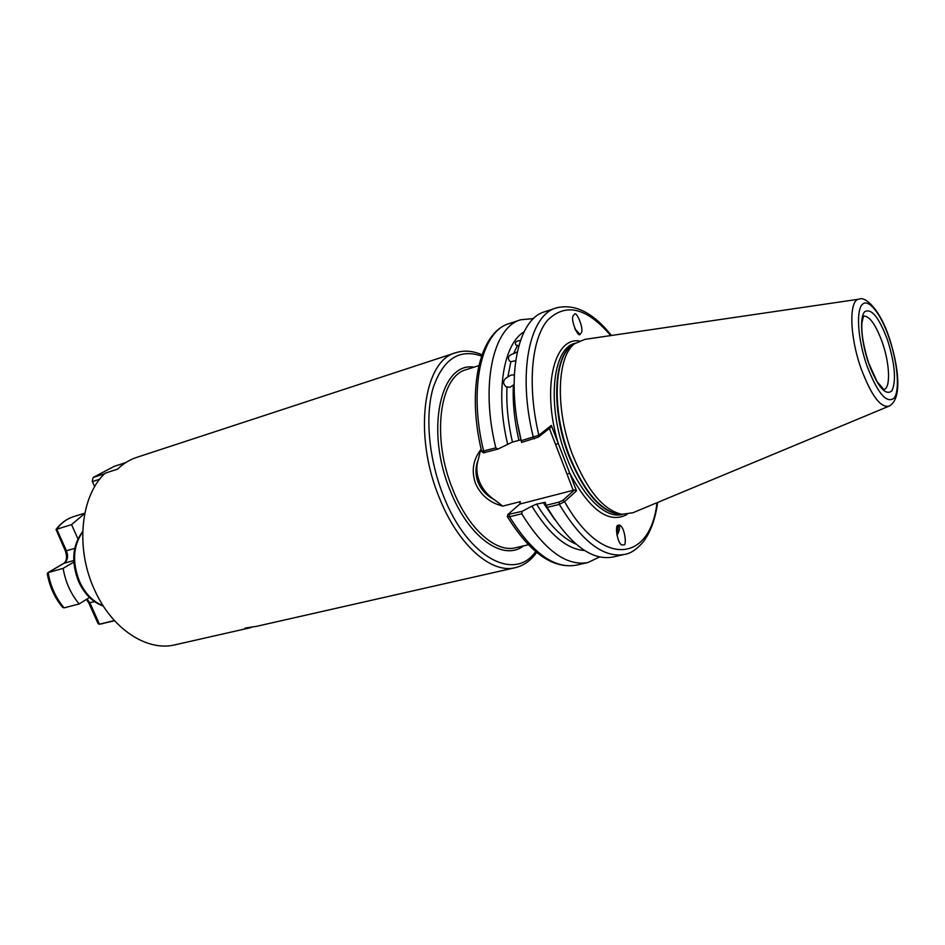 <?xml version="1.0" encoding="UTF-8"?>
<svg xmlns="http://www.w3.org/2000/svg" width="945" height="945" viewBox="0 0 945 945"><rect width="100%" height="100%" fill="white"/><g stroke="black" fill="none" stroke-linecap="round" stroke-linejoin="round"><path stroke-width="1.42" d="M517.222 351.942L513.525 353.678C508.493 355.261 507.158 357.683 509.532 360.955L510.843 361.734L515.651 360.671M514.068 384.52L510.135 387.214L506.177 386.871C502.244 383.221 502.823 379.89 507.89 376.866L511.162 375.035L514.234 374.893L514.352 373.972M618.951 524.995C620.156 527.286 619.507 530.747 617.014 535.378M617.806 525.503L620.133 525.42C624.952 527.983 626.7 545.584 624.066 544.84L621.692 544.946C616.825 542.276 615.171 524.664 617.806 525.503M244.968 628.094L256.284 626.381L244.968 628.094M580.372 333.88C578.588 339.314 569.764 318.796 573.485 315.406L574.17 314.65C576.013 309.322 584.731 329.876 581.01 333.148L580.372 333.88M479.351 481.43C476.434 473.823 476.091 466.511 478.312 459.483C475.311 467.043 475.24 474.685 478.111 482.399C481.312 489.959 486.663 495.688 494.164 499.574C487.384 495.026 482.446 488.978 479.351 481.43M551.325 425.427L550.392 427.672L538.414 437.086L521.581 442.449L521.167 440.713L538.863 435.196L551.325 425.427L576.521 490.845L564.578 501.63L559.334 504.382L547.143 507.418C569.563 544.202 591.357 560.763 612.514 557.101L624.35 554.479C603.382 558.093 581.707 541.39 559.334 504.382L559.074 502.09L562.901 500.33L574.406 489.994L519.785 504.075L507.831 514.553L522.29 511.292L531.893 506.13C549.293 534.527 566.858 549.328 584.601 550.51M888.418 406.409L632.866 512.757L621.834 514.316C603.713 510.265 587.436 490.786 573.001 455.868C555.128 410.685 556.617 356.856 574.631 343.708L584.896 339.373L858.757 299.211M255.882 626.488L515.226 567.685C491.353 574.052 457.971 544.981 439.366 497.814C413.071 435.007 423.407 360.517 455.738 352.733L136.588 457.427C129.607 459.719 123.252 463.629 117.523 469.157L105.202 473.161C80.738 495.487 75.116 547.97 94.358 589.456C111.616 628.897 147.113 651.896 175.097 644.797L251.016 627.586M130.091 460.109L131.071 459.636M519.785 504.075L520.329 501.641L502.799 506.107C490.089 502.953 481.005 495.44 475.536 483.545C471.307 471.094 473.008 459.884 480.627 449.914L481.277 449.726M575.257 329.651L578.824 333.975M578.033 333.502L576.001 330.313M616.53 531.669L617.309 526.2M520.376 439.968L512.426 442.083L497.861 449.088L483.486 452.82M520.435 340.472C515.97 340.944 514.482 342.468 515.97 345.043L518.781 345.716M522.29 511.292L521.711 513.761C544.214 550.061 566.244 566.338 587.814 562.582L599.555 556.983M521.711 513.761L509.556 516.785L507.441 516.206M547.143 507.418L546.068 505.339L559.074 502.09M545.336 502.551L546.068 505.339M531.893 506.13L536.642 504.11L545.206 502.338M481.69 451.486L495.818 447.835L497.861 449.088M533.582 318.559L520.624 319.788C493.125 327.253 480.178 384.816 495.818 447.835M521.581 442.449L517.754 424.317M534.551 438.811L533.323 437.299C517.352 373.263 529.389 315.134 556.132 307.964L544.639 311.791C517.647 319.056 505.303 377.008 521.167 440.713M524.073 331.801C503.307 344.181 495.192 392.577 507.63 444.103M573.308 490.49L549.399 428.451M480.627 449.914L478.312 459.483M494.164 499.574L502.799 506.107M562.901 500.33L564.578 501.63C602.107 568.701 650.337 562.062 656.999 502.716M574.406 489.994L576.521 490.845M610.742 335.581C586.632 307.397 565.488 302.376 547.297 320.532C531.314 339.881 527.239 386.434 538.863 435.196L538.414 437.086M567.047 474.26L569.67 473.079C589.869 510.418 609.005 524.203 627.102 514.423M555.613 444.575L558.247 443.394C541.615 389.056 553.746 337.27 579.084 340.909M574.82 328.695L579.687 334.128M618.219 525.184L617.262 533.334M618.562 530.216L616.79 534.114M125.768 462.577L114.073 466.405L93.201 477.438L104.623 473.728M99.733 479.233L92.421 481.596L94.665 486.675M92.267 481.206L93.201 477.438L92.267 481.206M84.755 513.478L71.548 524.617L56.015 529.483C60.823 523.081 66.729 518.793 73.734 516.584C67.048 518.675 61.366 522.857 56.712 529.117L66.469 550.829C68.477 556.333 67.674 560.468 64.083 563.244L48.136 572.587L63.126 568.37C65.477 582.108 70.828 593.968 79.179 603.949L90.07 597.122M64.118 607.859L62.701 607.458C54.704 597.89 49.553 586.597 47.25 573.556L48.136 572.587C50.451 586.219 55.79 597.984 64.118 607.859L79.179 603.949M74.62 561.59L63.126 568.37M71.548 524.617L78.187 539.43M97.985 623.405L99.272 624.243L114.392 620.522M56.015 529.483L65.37 550.923M868.739 363.175L877.114 381.697L883.882 389.517C890.769 388.277 889.824 363.766 882.358 342.551C875.85 324.69 869.577 315.866 863.541 316.043L861.899 322.836C861.214 333.136 863.458 346.496 868.656 362.915M868.632 363.353C861.108 341.665 859.348 317.213 864.687 311.72C871.444 307.952 879.074 317.437 887.591 340.176C894.998 364.12 896.415 381.024 891.844 390.911C885.441 396.061 877.704 386.871 868.632 363.353M481.537 356.029C459.329 348.421 443.217 358.958 433.2 387.663C424.837 415.906 428.746 459.235 443.5 495.971C467.409 557.456 514.493 582.167 535.661 551.596M889.221 338.192C880.988 313.87 868.455 297.769 862.218 304.514C855.863 310.87 857.895 339.822 866.837 365.538C877.61 393.38 886.741 404.2 894.265 397.975C900.006 390.108 897.537 362.419 889.221 338.192M889.328 338.026C898.66 366.802 902.534 399.05 889.162 406.102C880.645 408.205 871.266 395.612 861.001 368.326C849.248 335.274 848.834 298.49 859.548 299.104C863.706 296.34 878.767 306.085 889.233 337.755M478.796 365.644L466.464 369.578C439.567 375.933 431.215 437.689 452.856 489.616C468.212 528.763 495.901 553.156 515.757 547.722L528.361 544.757M523.495 545.903C503.307 561.779 468.519 537.516 450.304 490.762C424.978 430.436 440.476 361.51 474.036 367.168M82.699 531.929C73.013 545.702 71.997 562.322 79.663 581.777C85.357 593.85 93.177 601.835 103.123 605.745M622.507 514.399L622.212 514.47C605.367 519.23 580.88 495.133 566.598 457.297C546.553 407.141 551.939 348.481 574.867 343.378L575.151 343.283M621.881 514.316C602.745 513.856 585.156 494.625 569.138 456.624C550.073 408.712 553.77 352.166 574.666 343.673M621.775 514.304L617.924 514.092C599.992 510.099 583.904 490.892 569.67 456.494C552.034 411.996 553.546 358.935 571.382 345.905L574.572 343.744M510.843 361.734L507.89 376.866M506.992 387.261C506.189 404.354 508.008 422.628 512.426 442.083M518.876 440.276C514.434 420.761 512.592 402.44 513.359 385.324M517.305 345.835L513.525 353.678M509.331 514.541L509.556 516.785C532.094 552.86 554.242 569.008 575.989 565.216L587.814 562.582M536.642 504.11C549.21 524.888 562.334 538.225 576.025 544.107M554.573 519.348L543.115 502.48M481.714 451.592C466.546 389.706 479.387 332.262 509.131 323.615C481.407 331.163 468.165 388.549 483.698 451.237L484.95 452.702M74.69 548.443L65.394 550.982C67.308 557.089 66.741 561.224 63.705 563.397L73.71 560.515M87.046 599.024L89.893 602.886L99.473 624.208L114.581 620.735M88.759 602.886L94.571 601.67M47.782 572.729L63.587 563.468M620.133 525.42L619.377 525.054M481.974 354.777C472.854 350.784 464.113 350.099 455.738 352.733M103.348 606.088C92.775 602.319 84.566 594.251 78.742 581.872C70.958 562.216 72.281 545.43 82.711 531.527M624.35 554.479C630.787 553.451 637.154 549.175 643.451 541.639C650.692 531.905 655.405 518.852 657.625 502.457M575.989 565.216C552.719 568.973 529.897 552.849 507.5 516.832M509.131 323.615L520.624 319.788M556.132 307.964C574.643 303.31 593.07 312.476 611.415 335.475M536.665 552.447C530.901 560.55 523.754 565.63 515.226 567.685M507.831 514.553L507.359 516.608M481.773 451.604L483.592 452.903M73.734 516.584L84.814 513.182M103.324 623.511L99.272 624.243M98.138 623.735L88.795 602.969L86.408 599.413"/></g></svg>
